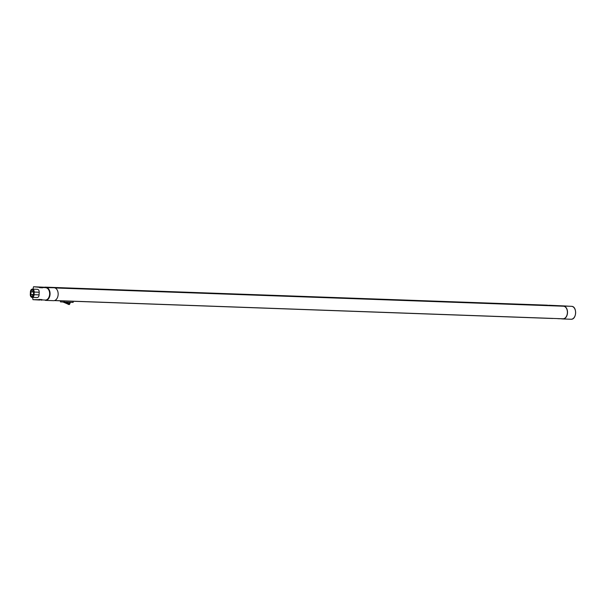 <?xml version="1.0" encoding="UTF-8"?>
<svg xmlns="http://www.w3.org/2000/svg" width="606" height="606" viewBox="0 0 606 606"><rect width="100%" height="100%" fill="white"/><g stroke="black" fill="none" stroke-linecap="round" stroke-linejoin="round"><path stroke-width="0.91" d="M48.533 287.433L40.246 287.297M49.715 287.502L41.435 287.365M50.904 287.57L46.018 287.464A6.469 4.34 92.1 0 1 50.063 294.122A6.469 4.34 92.1 0 1 45.495 300.387A6.469 4.34 92.1 0 1 45.435 300.379L53.586 300.674A6.469 4.34 -87.9 0 0 58.153 294.41A6.469 4.34 -87.9 0 0 54.108 287.752L42.625 287.433M45.556 300.387L53.525 300.674A6.469 4.34 -87.9 0 0 53.586 300.674M51.245 287.592L47.821 287.411M552.96 318.423L556.528 318.551M557.194 318.574L557.853 318.597M558.368 318.62L559.058 318.642M559.543 318.658L562.883 318.961A6.469 4.34 -87.9 0 0 562.944 318.961A6.469 4.34 -87.9 0 0 567.511 312.696A6.469 4.34 -87.9 0 0 563.466 306.038L548.877 305.25L565.269 305.985M562.951 318.786L54.601 300.531L562.891 318.779A6.287 4.227 -87.9 0 0 562.951 318.786A6.287 4.227 -87.9 0 0 567.398 312.696A6.287 4.227 -87.9 0 0 563.459 306.212L560.08 306.022M560.095 306L558.899 305.939M558.906 305.932L557.293 305.848M553.611 305.553L553.604 305.719A0.591 0.394 92.1 0 1 553.604 305.719L557.103 305.848A0.591 0.394 92.1 0 1 557.103 305.848L553.596 305.735M51.252 287.517L45.018 287.161M32.997 289.153L33.527 286.752L47.76 287.388M32.929 299.667L39.769 300.046L32.936 299.667L32.626 297.417M32.08 297.394L37.11 297.576A2.803 1.886 -87.9 0 0 39.087 294.88L39.208 292.221A2.803 1.886 -87.9 0 0 37.428 289.312L32.406 289.13A2.803 1.886 -87.9 0 0 30.421 291.827L30.3 294.486A2.803 1.886 -87.9 0 0 32.08 297.394A2.803 1.886 -87.9 0 0 34.065 294.698L34.186 292.047A2.803 1.886 -87.9 0 0 32.406 289.13M45.109 287.168L51.139 287.509M547.468 305.174L45.109 287.138L553.505 305.545M552.914 318.461L54.381 300.591L552.831 318.491M39.67 299.894L39.655 299.758A0.651 0.439 92.1 0 0 38.882 299.72L39.602 299.879M40.185 287.282L39.435 287.388A0.651 0.439 92.1 0 0 40.216 287.433L40.625 287.456A0.651 0.439 92.1 0 0 41.405 287.502L41.814 287.524A0.651 0.439 92.1 0 0 42.594 287.57L54.108 287.752M39.632 299.773L41.981 300.015M40.86 299.962L41.253 299.849A0.651 0.439 92.1 0 1 42.034 299.894L45.23 300.076A6.174 4.144 -87.9 0 0 49.647 294.152A6.174 4.144 -87.9 0 0 45.791 287.752M42.049 300.023L41.466 300.152M31.012 291.865L30.891 294.516A1.916 1.288 -87.9 0 0 32.11 296.508A1.916 1.288 -87.9 0 0 33.466 294.667L33.588 292.009A1.916 1.288 -87.9 0 0 32.368 290.016A1.916 1.288 -87.9 0 0 31.012 291.865L32.762 291.925M73.121 301.265L73.144 302.424L60.448 301.886L60.57 300.818M54.57 287.82L557.3 305.863M63.191 302.136L65.312 302.152L62.736 302M65.319 302.144L65.312 302.152A13.37 9.901 -86.7 0 1 69.16 303.773L69.243 304.492M63.501 302.174A13.249 9.817 -86.7 0 1 67.213 303.765C68.895 304.704 69.501 304.742 69.031 303.871A13.249 9.817 93.3 0 0 65.221 302.265M40.822 299.841L40.064 299.781A0.651 0.439 92.1 0 1 40.844 299.826L41.45 300.152M575.314 310.264A6.174 4.144 92.1 0 1 575.124 315.59M33.527 286.752L40.193 287.411M39.488 299.69L32.936 299.667M566.489 306.053L558.308 305.742M559.497 305.81L567.648 306.121M559.626 318.756L558.914 318.733L559.626 318.756M558.437 318.688L557.725 318.665L558.437 318.688M571.556 306.325L560.27 305.856L571.564 306.325C577.276 306.318 576.723 319.794 571.034 319.248A6.469 4.34 -87.9 0 0 575.602 312.991A6.469 4.34 -87.9 0 0 571.556 306.325L563.466 306.038M563.004 318.961L570.973 319.248A6.469 4.34 -87.9 0 0 571.034 319.248L562.944 318.961M51.056 287.471L553.414 305.507M34.186 292.047L39.208 292.221M34.065 294.698L39.087 294.88M30.891 294.516L32.694 294.584M63.888 302.091L63.941 300.94M64.304 302.106L64.357 300.955M73.053 302.417L73.099 301.265M55.055 287.964L563.459 306.212M69.031 303.871L69.864 302.303M32.8 291.501A0.591 0.394 92.1 0 1 33.481 291.1M33.58 291.645A0.591 0.394 92.1 0 1 33.178 292.115L33.58 292.13M32.641 295.039A0.591 0.394 92.1 0 1 33.428 295.008M60.448 301.886L60.494 300.811M73.144 302.424L73.197 301.273M63.395 302.159L67.183 303.757C68.698 304.583 69.47 304.78 69.501 304.348L70.47 302.326M33.178 292.115A0.591 0.591 0 0 1 32.603 291.501A0.591 0.591 0 0 1 33.216 290.933L33.421 290.941M33.012 295.652A0.591 0.591 0 0 1 32.444 295.046A0.591 0.591 0 0 1 33.057 294.478L33.474 294.493"/></g></svg>
